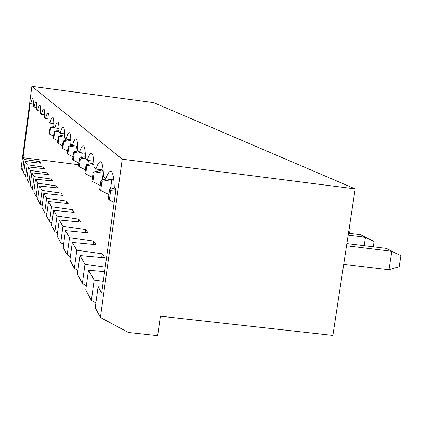 <?xml version="1.0" encoding="UTF-8"?>
<svg xmlns="http://www.w3.org/2000/svg" width="422" height="422" viewBox="0 0 422 422"><rect width="100%" height="100%" fill="white"/><g stroke="black" fill="none" stroke-linecap="round" stroke-linejoin="round"><path stroke-width="0.63" d="M355.197 188.903L122.243 159.184L100.404 317.471L128.309 332.452L157.654 335.659L160.407 316.199L332.879 335.421L355.197 188.903L153.745 102.662L31.887 86.341L21.1 168.114L22.54 170.831L24.043 159.442L39.832 161.668L40.887 163.224L25.236 161.489L27.135 164.759L43.487 167.065L44.616 168.731L28.416 166.959L30.458 170.467L47.406 172.862L48.625 174.655L31.829 172.835L34.029 176.618L51.632 179.097L52.94 181.033L35.511 179.165L37.89 183.253L56.189 185.833L57.608 187.927L39.494 186.012L42.068 190.438L61.127 193.128L62.667 195.402L43.809 193.434L46.61 198.245L66.497 201.057L68.169 203.525L48.504 201.51L51.558 206.759L72.347 209.697L74.177 212.398L53.631 210.33L56.975 216.08L78.75 219.155L80.755 222.125L59.254 219.999L62.936 226.329L85.787 229.557L88.003 232.828L65.447 230.649L69.519 237.649L93.568 241.046L96.021 244.67L72.299 242.434L76.825 250.214L102.203 253.807L104.941 257.847L79.927 255.553L84.986 264.256L105.242 267.115M122.243 159.184L31.887 86.341M348.15 235.181L365.457 237.301L360.625 234.732L348.445 233.239M360.625 234.732L374.103 241.495L365.457 237.301L364.17 245.704M346.531 245.799L391.827 251.296L386.383 248.405L346.863 243.605M386.383 248.405L400.9 255.695L391.827 251.296L388.963 269.737L343.708 264.341M100.404 317.471L95.219 307.707L98.094 286.796L101.681 292.963L115.976 189.22L114.288 187.532C113.919 177.425 112.79 172.028 110.902 171.348C109.403 170.984 107.668 173.505 105.685 178.907L103.506 176.718C103.242 167.355 102.277 162.375 100.615 161.779C99.281 161.478 97.709 163.915 95.894 169.09L93.958 167.149C93.784 158.424 92.956 153.803 91.479 153.286C90.282 153.028 88.852 155.38 87.18 160.355L85.45 158.619C85.339 150.454 84.627 146.144 83.308 145.685C82.227 145.463 80.913 147.747 79.373 152.527L77.817 150.97C77.764 143.301 77.142 139.26 75.955 138.854C74.979 138.664 73.771 140.869 72.336 145.474L70.928 144.066C70.917 136.833 70.379 133.035 69.308 132.672C68.417 132.508 67.298 134.65 65.964 139.086L64.682 137.804C64.714 130.968 64.239 127.386 63.268 127.059C62.451 126.916 61.417 128.99 60.161 133.273L58.996 132.102C59.054 125.624 58.642 122.232 57.756 121.932C57.002 121.81 56.042 123.82 54.86 127.961L53.794 126.89C53.879 120.729 53.515 117.511 52.703 117.237C52.011 117.131 51.109 119.083 50.002 123.087L49.015 122.1C49.121 116.229 48.804 113.17 48.055 112.922C47.417 112.827 46.573 114.721 45.523 118.598L44.616 117.691C44.737 112.083 44.458 109.166 43.767 108.939C43.176 108.855 42.379 110.696 41.388 114.457L40.549 113.613C40.686 108.248 40.438 105.463 39.8 105.252C39.246 105.178 38.497 106.966 37.558 110.617L36.777 109.836C36.925 104.693 36.703 102.024 36.118 101.829C35.601 101.765 34.894 103.506 33.997 107.046L33.275 106.318C33.428 101.385 33.232 98.827 32.689 98.642C32.204 98.59 31.534 100.283 30.679 103.722L30.215 103.258L23.036 157.701L24.043 159.442M22.54 170.831L23.901 171.596M104.614 271.673L88.467 270.238L85.777 289.925L91.363 300.443L95.868 302.975M79.927 255.553L77.4 274.142L82.359 283.489L86.352 285.731M39.642 163.087L39.832 161.668M101.691 257.547L102.203 253.807M25.236 161.489L23.711 173.031L25.578 176.549L27.034 177.372M72.299 242.434L69.915 260.047L74.351 268.408L77.906 270.407M43.281 168.589L43.487 167.065M93.109 244.396L93.568 241.046M28.416 166.959L26.834 178.912L28.838 182.684L30.405 183.57M65.447 230.649L63.189 247.382L67.182 254.904L70.368 256.692M47.19 174.497L47.406 172.862M85.376 232.575L85.787 229.557M31.829 172.835L30.189 185.232L32.346 189.293L34.04 190.248M59.254 219.999L57.107 235.935L60.721 242.74L63.595 244.354M51.394 180.869L51.632 179.097M78.376 221.888L78.75 219.155M35.511 179.165L33.802 192.036L36.134 196.43L37.969 197.464M53.631 210.33L51.589 225.538L54.876 231.725L57.476 233.192M55.936 187.753L56.189 185.833M72.009 212.182L72.347 209.697M39.494 186.012L37.711 199.4L40.238 204.158L42.226 205.277M48.504 201.51L46.557 216.059L49.553 221.703L51.927 223.038M60.847 195.212L61.127 193.128M66.185 203.325L66.497 201.057M43.809 193.434L41.947 207.376L44.695 212.551L46.863 213.775M374.103 241.495L373.28 246.812M349.189 228.339L350.234 228.845L349.543 233.371M350.234 228.845L349.194 228.297M400.9 255.695L399.18 266.72L388.963 269.737M102.477 287.171L98.094 286.796M23.036 157.701L78.677 164.738M88.467 270.238L94.164 280.034L103.284 281.321M105.685 178.907L113.787 179.92M95.894 169.09L103.142 170.008M87.18 160.355L93.7 161.183M79.373 152.527L85.265 153.281M72.336 145.474L77.69 146.165M65.964 139.086L70.849 139.719M60.161 133.273L64.64 133.853M54.86 127.961L58.98 128.494M50.002 123.087L53.794 123.583M45.523 118.598L49.036 119.057M41.388 114.457L44.648 114.884M37.558 110.617L40.591 111.012M33.997 107.046L36.825 107.42M30.679 103.722L33.322 104.07M91.363 300.443L94.164 280.034M82.359 283.489L84.986 264.256M74.351 268.408L76.825 250.214M25.578 176.549L27.135 164.759M67.182 254.904L69.519 237.649M28.838 182.684L30.458 170.467M60.721 242.74L62.936 226.329M32.346 189.293L34.029 176.618M54.876 231.725L56.975 216.08M36.134 196.43L37.89 183.253M49.553 221.703L51.558 206.759M40.238 204.158L42.068 190.438M44.695 212.551L46.61 198.245M60.979 135.546L61.264 133.415M65.568 140.42L65.769 138.896M70.506 145.685L70.922 142.604M70.859 139.988L70.543 139.677M87.903 164.385L88.43 160.513M81.62 157.606L82.258 152.896M75.844 151.392L76.567 146.017M94.755 171.823L95.219 168.415M102.256 180.015L103.316 172.271M103.263 171.496L101.85 170.119L103.168 170.288M110.511 189.082L111.788 179.783L113.798 180.036M108.876 194.542L100.694 190.438L101.939 181.344L111.656 179.656M56.706 131.026L57.081 128.251M57.846 140.674L53.742 138.632L54.612 132.128L59.001 131.4M54.612 132.128L54.116 131.611L59.006 130.509M53.742 138.632L53.251 138.089L54.116 131.611M62.498 145.622L58.083 143.417L58.985 136.675L64.682 135.736M58.985 136.675L58.452 136.121L64.661 134.713M58.083 143.417L57.556 142.836L58.452 136.121M67.531 150.96L62.762 148.576L62.187 147.948L63.126 140.98L69.435 139.534M62.762 148.576L63.701 141.576L70.875 140.399M63.701 141.576L63.126 140.98M85.376 169.834L79.241 166.764L80.312 158.851L85.444 158.023M80.312 158.851L79.573 158.086L85.418 156.715M79.241 166.764L78.508 165.957L79.573 158.086M78.909 163.003L73.286 160.191L72.616 159.453L73.634 151.909L77.817 150.934M73.286 160.191L74.309 152.611L78.735 151.894M74.309 152.611L73.634 151.909M72.98 156.736L67.81 154.151L67.193 153.471L68.169 146.223L72.162 145.305M67.81 154.151L68.791 146.872L75.142 145.838M68.791 146.872L68.169 146.223M114.162 202.412L109.361 200.002L110.675 190.427L115.923 189.605M110.675 190.427L109.599 189.309L114.784 188.027M109.361 200.002L108.29 198.82L109.599 189.309M92.46 177.298L85.735 173.933L86.858 165.661L93.89 164.533M86.858 165.661L86.056 164.828L93.816 162.982M85.735 173.933L84.938 173.052L86.056 164.828M100.257 185.495L92.856 181.787L91.98 180.822L93.156 172.208L101.85 170.119M92.856 181.787L94.037 173.125L103.279 171.654M94.037 173.125L93.156 172.208M101.939 181.344L100.963 180.331L106.434 179.002M100.694 190.438L99.729 189.373L100.963 180.331M53.52 136.074L49.706 134.175L50.54 127.892L54.19 127.286M50.54 127.892L50.081 127.412L53.8 126.579M49.706 134.175L49.247 133.668L50.081 127.412"/></g></svg>
